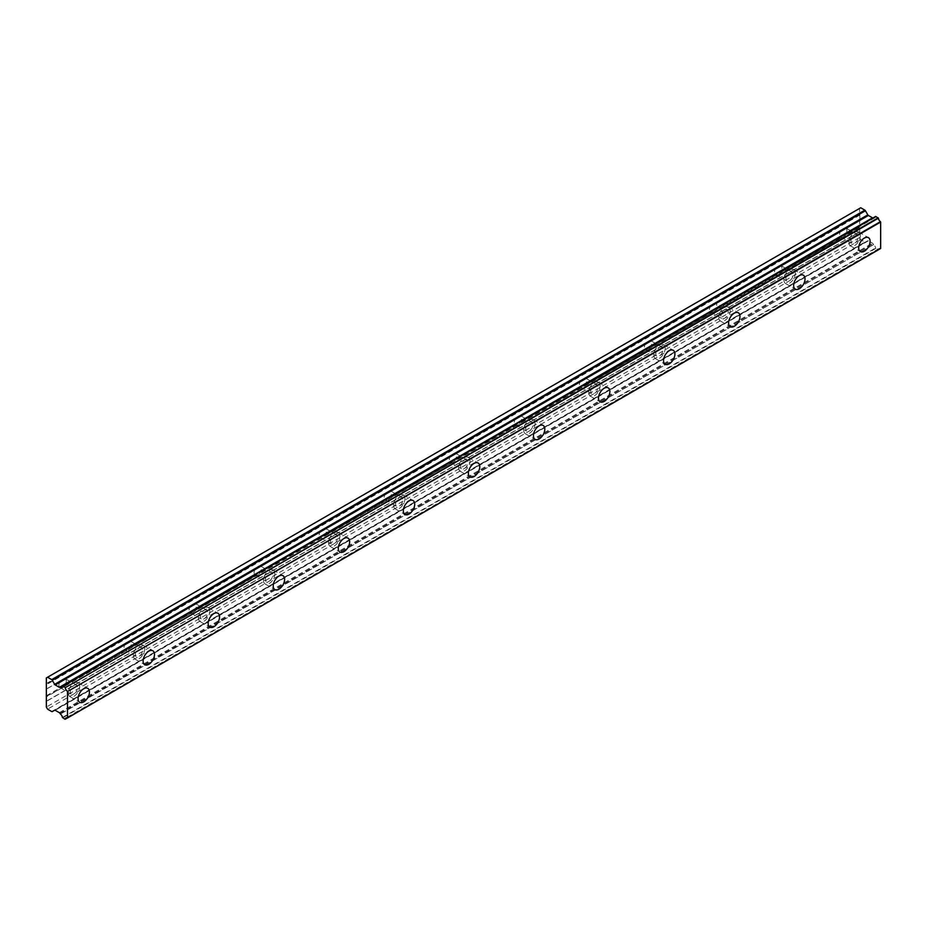 <?xml version="1.0" encoding="UTF-8"?>
<svg xmlns="http://www.w3.org/2000/svg" width="927" height="927" viewBox="0 0 927 927"><rect width="100%" height="100%" fill="white"/><g stroke="black" fill="none" stroke-linecap="round" stroke-linejoin="round"><path stroke-width="0.7" stroke-dasharray="4.63 3.48" d="M854.624 245.551A8.053 4.647 120 0 0 859.885 238.459A8.053 4.647 120 0 0 858.657 232.017A8.053 4.647 120 0 0 854.624 232.41A8.053 4.647 120 0 0 849.375 239.502A8.053 4.647 120 0 0 850.604 245.956A8.053 4.647 120 0 0 854.624 245.551M73.998 696.247A8.053 4.647 120 0 0 79.258 689.155A8.053 4.647 120 0 0 78.019 682.701A8.053 4.647 120 0 0 73.998 683.106A8.053 4.647 120 0 0 68.737 690.198A8.053 4.647 120 0 0 69.977 696.652A8.053 4.647 120 0 0 73.998 696.247M139.05 658.691A8.053 4.647 120 0 0 144.311 651.6A8.053 4.647 120 0 0 143.071 645.146A8.053 4.647 120 0 0 139.05 645.551A8.053 4.647 120 0 0 133.789 652.643A8.053 4.647 120 0 0 135.029 659.085A8.053 4.647 120 0 0 139.05 658.691M204.102 621.136A8.053 4.647 120 0 0 209.363 614.045A8.053 4.647 120 0 0 208.123 607.591A8.053 4.647 120 0 0 204.102 607.985A8.053 4.647 120 0 0 198.841 615.076A8.053 4.647 120 0 0 200.081 621.53A8.053 4.647 120 0 0 204.102 621.136M269.154 583.581A8.053 4.647 120 0 0 274.415 576.478A8.053 4.647 120 0 0 273.175 570.035A8.053 4.647 120 0 0 269.154 570.429A8.053 4.647 120 0 0 263.894 577.521A8.053 4.647 120 0 0 265.134 583.975A8.053 4.647 120 0 0 269.154 583.581M334.207 546.015A8.053 4.647 120 0 0 339.467 538.923A8.053 4.647 120 0 0 338.228 532.469A8.053 4.647 120 0 0 334.207 532.874A8.053 4.647 120 0 0 328.946 539.966A8.053 4.647 120 0 0 330.186 546.42A8.053 4.647 120 0 0 334.207 546.015M399.259 508.459A8.053 4.647 120 0 0 404.52 501.368A8.053 4.647 120 0 0 403.28 494.914A8.053 4.647 120 0 0 399.259 495.319A8.053 4.647 120 0 0 393.998 502.411A8.053 4.647 120 0 0 395.238 508.853A8.053 4.647 120 0 0 399.259 508.459M464.311 470.904A8.053 4.647 120 0 0 469.572 463.813A8.053 4.647 120 0 0 468.344 457.359A8.053 4.647 120 0 0 464.311 457.753A8.053 4.647 120 0 0 459.05 464.856A8.053 4.647 120 0 0 460.29 471.298A8.053 4.647 120 0 0 464.311 470.904M529.363 433.349A8.053 4.647 120 0 0 534.624 426.246A8.053 4.647 120 0 0 533.396 419.804A8.053 4.647 120 0 0 529.363 420.198A8.053 4.647 120 0 0 524.103 427.289A8.053 4.647 120 0 0 525.342 433.743A8.053 4.647 120 0 0 529.363 433.349M594.416 395.783A8.053 4.647 120 0 0 599.676 388.691A8.053 4.647 120 0 0 598.448 382.237A8.053 4.647 120 0 0 594.416 382.642A8.053 4.647 120 0 0 589.155 389.734A8.053 4.647 120 0 0 590.395 396.188A8.053 4.647 120 0 0 594.416 395.783M659.468 358.228A8.053 4.647 120 0 0 664.729 351.136A8.053 4.647 120 0 0 663.5 344.682A8.053 4.647 120 0 0 659.468 345.087A8.053 4.647 120 0 0 654.207 352.179A8.053 4.647 120 0 0 655.447 358.633A8.053 4.647 120 0 0 659.468 358.228M724.52 320.672A8.053 4.647 120 0 0 729.781 313.581A8.053 4.647 120 0 0 728.552 307.127A8.053 4.647 120 0 0 724.52 307.521A8.053 4.647 120 0 0 719.259 314.624A8.053 4.647 120 0 0 720.499 321.066A8.053 4.647 120 0 0 724.52 320.672M789.572 283.117A8.053 4.647 120 0 0 794.833 276.014A8.053 4.647 120 0 0 793.605 269.572A8.053 4.647 120 0 0 789.572 269.966A8.053 4.647 120 0 0 784.323 277.057A8.053 4.647 120 0 0 785.551 283.511A8.053 4.647 120 0 0 789.572 283.117M62.433 717.498L875.586 248.019L878.39 249.653A3.291 1.9 60 0 1 879.051 248.517A3.291 1.9 60 0 1 880.43 248.54M51.703 711.542L864.868 242.074L860.731 239.687L859.503 237.579L859.92 227.208L844.949 235.84A5.18 2.99 -60 0 1 843.651 236.872A5.18 2.99 -60 0 1 842.353 237.347L779.897 273.407L780.488 271.924A5.18 2.99 120 0 0 780.777 265.481A5.18 2.99 120 0 0 780.488 265.354L842.353 229.444A5.18 2.99 -60 0 1 843.651 228.424A5.18 2.99 -60 0 1 844.949 227.949L859.92 219.305L845.54 227.799A5.18 2.99 -60 0 1 845.83 227.926A5.18 2.99 -60 0 1 845.54 234.369L859.792 226.802L845.424 235.099L845.54 234.369M780.488 271.924L840.94 237.022A5.18 2.99 120 0 1 840.662 236.895A5.18 2.99 120 0 1 840.94 230.452L779.897 265.504A5.18 2.99 -60 0 0 778.599 265.979A5.18 2.99 -60 0 0 777.301 266.999L715.435 302.909A5.18 2.99 120 0 1 715.725 303.048L727.116 309.618A5.18 2.99 -60 0 1 727.904 313.766A5.18 2.99 -60 0 1 724.52 318.32A5.18 2.99 -60 0 1 721.936 318.575A5.18 2.99 -60 0 1 721.148 314.438A5.18 2.99 -60 0 1 724.52 309.873A5.18 2.99 -60 0 1 727.116 309.618M789.572 272.318A5.18 2.99 -60 0 1 792.168 272.063A5.18 2.99 -60 0 1 792.956 276.211A5.18 2.99 -60 0 1 789.572 280.765A5.18 2.99 -60 0 1 786.988 281.02A5.18 2.99 -60 0 1 786.2 276.872A5.18 2.99 -60 0 1 789.572 272.318M779.897 273.407A5.18 2.99 -60 0 1 778.599 274.427A5.18 2.99 -60 0 1 777.301 274.902L714.844 310.962L715.435 309.479A5.18 2.99 120 0 0 715.725 303.048M844.949 235.84L845.424 235.099M854.624 234.763A5.18 2.99 -60 0 1 857.22 234.496A5.18 2.99 -60 0 1 858.008 238.645A5.18 2.99 -60 0 1 854.624 243.21A5.18 2.99 -60 0 1 852.04 243.465A5.18 2.99 -60 0 1 851.253 239.317A5.18 2.99 -60 0 1 854.624 234.763M714.844 310.962A5.18 2.99 -60 0 1 713.547 311.982A5.18 2.99 -60 0 1 712.249 312.457L649.792 348.517A5.18 2.99 -60 0 1 648.494 349.549A5.18 2.99 -60 0 1 647.197 350.024L584.74 386.072A5.18 2.99 -60 0 1 583.442 387.104A5.18 2.99 -60 0 1 582.144 387.579L519.688 423.639A5.18 2.99 -60 0 1 518.39 424.659A5.18 2.99 -60 0 1 517.092 425.134L454.636 461.194A5.18 2.99 -60 0 1 453.338 462.214A5.18 2.99 -60 0 1 452.04 462.689L389.583 498.749A5.18 2.99 -60 0 1 388.286 499.78A5.18 2.99 -60 0 1 386.988 500.244L324.531 536.304A5.18 2.99 -60 0 1 323.233 537.336A5.18 2.99 -60 0 1 321.936 537.811L259.479 573.871A5.18 2.99 -60 0 1 258.181 574.891A5.18 2.99 -60 0 1 256.883 575.366L194.427 611.426A5.18 2.99 -60 0 1 193.129 612.446A5.18 2.99 -60 0 1 191.831 612.921L129.374 648.981A5.18 2.99 -60 0 1 128.077 650.001A5.18 2.99 -60 0 1 126.779 650.476L64.322 686.536L64.913 685.065A5.18 2.99 120 0 0 65.203 678.622A5.18 2.99 120 0 0 64.913 678.494L126.779 642.585A5.18 2.99 -60 0 1 128.077 641.554A5.18 2.99 -60 0 1 129.374 641.078L191.831 605.018A5.18 2.99 -60 0 1 193.129 603.998A5.18 2.99 -60 0 1 194.427 603.523L256.883 567.463A5.18 2.99 -60 0 1 258.181 566.443A5.18 2.99 -60 0 1 259.479 565.968L321.936 529.908A5.18 2.99 -60 0 1 323.233 528.877A5.18 2.99 -60 0 1 324.531 528.402L386.988 492.353A5.18 2.99 -60 0 1 388.286 491.322A5.18 2.99 -60 0 1 389.583 490.846L452.04 454.786A5.18 2.99 -60 0 1 453.338 453.767A5.18 2.99 -60 0 1 454.636 453.291L517.092 417.231A5.18 2.99 -60 0 1 518.39 416.211A5.18 2.99 -60 0 1 519.688 415.736L582.144 379.676A5.18 2.99 -60 0 1 583.442 378.656A5.18 2.99 -60 0 1 584.74 378.181L647.197 342.121A5.18 2.99 -60 0 1 648.494 341.09A5.18 2.99 -60 0 1 649.792 340.615L712.249 304.554A5.18 2.99 -60 0 1 713.547 303.535A5.18 2.99 -60 0 1 714.844 303.059L775.887 268.007A5.18 2.99 120 0 0 775.609 274.45A5.18 2.99 120 0 0 775.887 274.577L777.301 274.902M64.913 685.065L125.365 650.163A5.18 2.99 120 0 1 125.075 650.024A5.18 2.99 120 0 1 125.365 643.593L64.322 678.634A5.18 2.99 -60 0 0 63.024 679.109A5.18 2.99 -60 0 0 61.727 680.14L46.35 689.201M73.998 685.447A5.18 2.99 -60 0 1 76.582 685.192A5.18 2.99 -60 0 1 77.381 689.34A5.18 2.99 -60 0 1 73.998 693.906A5.18 2.99 -60 0 1 71.414 694.161A5.18 2.99 -60 0 1 70.614 690.012A5.18 2.99 -60 0 1 73.998 685.447M64.322 686.536A5.18 2.99 -60 0 1 63.024 687.567A5.18 2.99 -60 0 1 61.727 688.043L46.64 696.281M129.374 648.981L129.965 647.509A5.18 2.99 120 0 0 130.255 641.067A5.18 2.99 120 0 0 129.965 640.928L191.113 605.632L129.838 641.009M139.05 647.892A5.18 2.99 -60 0 1 141.634 647.637A5.18 2.99 -60 0 1 142.434 651.785A5.18 2.99 -60 0 1 139.05 656.339A5.18 2.99 -60 0 1 136.466 656.606A5.18 2.99 -60 0 1 135.666 652.457A5.18 2.99 -60 0 1 139.05 647.892M194.427 611.426L195.018 609.943A5.18 2.99 120 0 0 195.307 603.512A5.18 2.99 120 0 0 195.018 603.373L255.47 568.471A5.18 2.99 120 0 0 255.18 574.914A5.18 2.99 120 0 0 255.47 575.041L256.165 575.308L194.89 610.684M204.102 610.337A5.18 2.99 -60 0 1 206.686 610.082A5.18 2.99 -60 0 1 207.486 614.23A5.18 2.99 -60 0 1 204.102 618.784A5.18 2.99 -60 0 1 201.518 619.039A5.18 2.99 -60 0 1 200.719 614.891A5.18 2.99 -60 0 1 204.102 610.337M259.479 573.871L260.07 572.388A5.18 2.99 120 0 0 260.36 565.945A5.18 2.99 120 0 0 260.07 565.818L321.217 530.511L259.942 565.887M269.154 572.782A5.18 2.99 -60 0 1 271.738 572.527A5.18 2.99 -60 0 1 272.538 576.664A5.18 2.99 -60 0 1 269.154 581.229A5.18 2.99 -60 0 1 266.57 581.484A5.18 2.99 -60 0 1 265.771 577.336A5.18 2.99 -60 0 1 269.154 572.782M324.531 536.304L325.122 534.833A5.18 2.99 120 0 0 325.412 528.39A5.18 2.99 120 0 0 325.122 528.263L386.269 492.955L324.995 528.332M334.207 535.215A5.18 2.99 -60 0 1 336.791 534.96A5.18 2.99 -60 0 1 337.59 539.108A5.18 2.99 -60 0 1 334.207 543.674A5.18 2.99 -60 0 1 331.623 543.929A5.18 2.99 -60 0 1 330.823 539.781A5.18 2.99 -60 0 1 334.207 535.215M389.583 498.749L390.174 497.278A5.18 2.99 120 0 0 390.464 490.835A5.18 2.99 120 0 0 390.174 490.696L451.322 455.4L390.047 490.777M399.259 497.66A5.18 2.99 -60 0 1 401.843 497.405A5.18 2.99 -60 0 1 402.642 501.553A5.18 2.99 -60 0 1 399.259 506.107A5.18 2.99 -60 0 1 396.675 506.374A5.18 2.99 -60 0 1 395.875 502.225A5.18 2.99 -60 0 1 399.259 497.66M454.636 461.194L455.227 459.711A5.18 2.99 120 0 0 455.516 453.28A5.18 2.99 120 0 0 455.227 453.141L516.374 417.834L455.099 453.21M464.311 460.105A5.18 2.99 -60 0 1 466.895 459.85A5.18 2.99 -60 0 1 467.695 463.998A5.18 2.99 -60 0 1 464.311 468.552A5.18 2.99 -60 0 1 461.727 468.807A5.18 2.99 -60 0 1 460.928 464.659A5.18 2.99 -60 0 1 464.311 460.105M519.688 423.639L520.279 422.156A5.18 2.99 120 0 0 520.568 415.713A5.18 2.99 120 0 0 520.279 415.586L581.438 380.279L520.163 415.655M529.363 422.55A5.18 2.99 -60 0 1 531.959 422.295A5.18 2.99 -60 0 1 532.747 426.432A5.18 2.99 -60 0 1 529.363 430.997A5.18 2.99 -60 0 1 526.779 431.252A5.18 2.99 -60 0 1 525.98 427.104A5.18 2.99 -60 0 1 529.363 422.55M584.74 386.072L585.331 384.601A5.18 2.99 120 0 0 585.621 378.158A5.18 2.99 120 0 0 585.331 378.031L646.49 342.723L585.215 378.1M594.416 384.983A5.18 2.99 -60 0 1 597.011 384.728A5.18 2.99 -60 0 1 597.799 388.877A5.18 2.99 -60 0 1 594.416 393.442A5.18 2.99 -60 0 1 591.832 393.697A5.18 2.99 -60 0 1 591.032 389.549A5.18 2.99 -60 0 1 594.416 384.983M649.792 348.517L650.383 347.046A5.18 2.99 120 0 0 650.673 340.603A5.18 2.99 120 0 0 650.383 340.464L711.542 305.168L650.267 340.545M659.468 347.428A5.18 2.99 -60 0 1 662.063 347.173A5.18 2.99 -60 0 1 662.851 351.321A5.18 2.99 -60 0 1 659.468 355.887A5.18 2.99 -60 0 1 656.884 356.142A5.18 2.99 -60 0 1 656.096 351.993A5.18 2.99 -60 0 1 659.468 347.428M715.32 302.978L776.594 267.602M59.907 687.382L873.072 217.915A1.101 0.637 -120 0 0 873.083 217.903L873.443 217.694M875.818 248.401L62.665 717.88M60.29 713.906L873.582 244.601A3.291 1.9 60 0 1 875.586 248.019M873.443 244.438L873.083 243.813A1.101 0.637 -120 0 0 872.504 243.198L868.379 240.823A1.159 0.672 -120 0 0 867.811 240.765L54.658 710.233L867.811 240.765M864.868 242.074A1.147 0.66 -120 0 0 865.436 242.132L54.658 710.233M859.792 231.773L46.64 701.252M845.424 227.868L859.792 219.572L859.503 226.304M860.731 207.764L859.503 208.471L859.92 219.305M875.586 216.582A3.291 1.9 60 0 1 874.926 217.718A3.291 1.9 60 0 1 873.582 217.694L873.512 217.683M59.351 712.678L872.504 243.198M860.731 239.687L47.567 709.155M859.503 237.579L46.35 707.046M859.503 231.935L46.35 701.415M859.503 219.734L845.54 227.799M46.35 683.57L859.503 214.102M859.503 208.471L46.35 677.938M62.642 685.934L873.582 217.694M46.35 695.783L60.313 687.718A5.18 2.99 -60 0 1 60.023 687.591A5.18 2.99 -60 0 1 60.313 681.148M59.919 713.28L873.083 243.813M842.353 237.347L780.372 272.665M840.94 237.022L841.646 237.289M46.756 688.773L61.008 680.742M60.313 687.718L61.008 687.985M126.779 650.476L64.786 685.795M125.365 650.163L126.06 650.418M191.831 612.921L129.838 648.24M191.831 605.018L191.113 605.632L191.831 605.018M129.965 647.509L190.417 612.608A5.18 2.99 120 0 1 190.128 612.469A5.18 2.99 120 0 1 190.417 606.026L191.113 605.632M190.417 612.608L191.113 612.863M256.883 575.366L256.165 575.308M321.936 537.811L259.954 573.129M321.936 529.908L321.217 530.511L321.936 529.908M260.07 572.388L320.522 537.486A5.18 2.99 120 0 1 320.232 537.359A5.18 2.99 120 0 1 320.522 530.916L321.217 530.511M320.522 537.486L321.217 537.753M386.988 500.244L325.006 535.563M386.988 492.353L386.269 492.955L386.988 492.353M325.122 534.833L385.574 499.931A5.18 2.99 120 0 1 385.284 499.792A5.18 2.99 120 0 1 385.574 493.361L386.269 492.955M385.574 499.931L386.269 500.186M452.04 462.689L390.058 498.008M452.04 454.786L451.322 455.4L452.04 454.786M390.174 497.278L450.626 462.376A5.18 2.99 120 0 1 450.337 462.237A5.18 2.99 120 0 1 450.626 455.794L451.322 455.4M450.626 462.376L451.322 462.631M517.092 425.134L455.111 460.452M517.092 417.231L516.374 417.834L517.092 417.231M455.227 459.711L515.679 424.809A5.18 2.99 120 0 1 515.389 424.682A5.18 2.99 120 0 1 515.679 418.239L516.374 417.834M515.679 424.809L516.374 425.076M582.144 387.579L520.163 422.897M582.144 379.676L581.438 380.279L582.144 379.676M520.279 422.156L580.731 387.254A5.18 2.99 120 0 1 580.441 387.127A5.18 2.99 120 0 1 580.731 380.684L581.438 380.279M580.731 387.254L581.438 387.521M647.197 350.024L585.215 385.331M647.197 342.121L646.49 342.723L647.197 342.121M585.331 384.601L645.783 349.699A5.18 2.99 120 0 1 645.505 349.56A5.18 2.99 120 0 1 645.783 343.129L646.49 342.723M645.783 349.699L646.49 349.954M712.249 312.457L650.267 347.776M712.249 304.554L711.542 305.168L712.249 304.554M650.383 347.046L710.835 312.144A5.18 2.99 120 0 1 710.557 312.005A5.18 2.99 120 0 1 710.835 305.562L711.542 305.168M710.835 312.144L711.542 312.399M715.435 309.479L775.887 274.577M775.887 268.007L715.435 302.909M840.94 230.452L780.488 265.354M125.365 643.593L64.913 678.494M190.417 606.026L129.965 640.928M195.018 609.943L255.47 575.041M255.47 568.471L195.018 603.373M320.522 530.916L260.07 565.818M385.574 493.361L325.122 528.263M450.626 455.794L390.174 490.696M515.679 418.239L455.227 453.141M580.731 380.684L520.279 415.586M645.783 343.129L585.331 378.031M710.835 305.562L650.383 340.464M878.332 249.769L67.486 717.892M878.39 249.653L67.207 717.985M64.994 719.225L878.159 249.745M873.582 244.601L60.429 714.068M868.379 240.823L55.226 710.291M46.756 700.986L859.92 231.507M61.727 688.043L46.756 696.675M859.92 214.994L46.756 684.474M776.594 274.844L715.32 310.221M64.786 678.564L126.06 643.187M859.792 214.6L46.64 684.068M780.372 265.423L841.646 230.047M858.657 232.017L868.414 237.648M78.019 682.701L87.775 688.344M143.071 645.146L152.828 650.777M208.123 607.591L217.88 613.222M273.175 570.035L282.944 575.667M338.228 532.469L347.996 538.112M403.28 494.914L413.048 500.545M468.344 457.359L478.1 462.99M533.396 419.804L543.152 425.435M598.448 382.237L608.205 387.88M663.5 344.682L673.257 350.313M728.552 307.127L738.309 312.758M793.605 269.572L803.361 275.203M780.777 265.481L792.168 272.063M845.83 227.926L857.22 234.496M65.203 678.622L76.582 685.192M130.255 641.067L141.634 647.637M195.307 603.512L206.686 610.082M260.36 565.945L271.738 572.527M325.412 528.39L336.791 534.96M390.464 490.835L401.843 497.405M455.516 453.28L466.895 459.85M520.568 415.713L531.959 422.295M585.621 378.158L597.011 384.728M650.673 340.603L662.063 347.173M850.604 245.956L860.36 251.588M69.977 696.652L79.734 702.284M135.029 659.085L144.786 664.729M200.081 621.53L209.838 627.162M265.134 583.975L274.89 589.607M330.186 546.42L339.942 552.052M395.238 508.853L404.995 514.497M460.29 471.298L470.047 476.93M525.342 433.743L535.099 439.375M590.395 396.188L600.151 401.82M655.447 358.633L665.204 364.265M720.499 321.066L730.256 326.698M785.551 283.511L795.308 289.143M879.051 248.517L65.898 717.985M874.926 217.718L61.773 687.185M775.609 274.45L786.988 281.02M840.662 236.895L852.04 243.465M60.023 687.591L71.414 694.161M125.075 650.024L136.466 656.606M190.128 612.469L201.518 619.039M255.18 574.914L266.57 581.484M320.232 537.359L331.623 543.929M385.284 499.792L396.675 506.374M450.337 462.237L461.727 468.807M515.389 424.682L526.779 431.252M580.441 387.127L591.832 393.697M645.505 349.56L656.884 356.142M710.557 312.005L721.936 318.575M256.176 568.066L194.89 603.442"/><path stroke-width="1.39" d="M864.381 251.194A8.053 4.647 120 0 0 869.642 244.091A8.053 4.647 120 0 0 868.414 237.648A8.053 4.647 120 0 0 864.381 238.042A8.053 4.647 120 0 0 859.132 245.134A8.053 4.647 120 0 0 860.36 251.588A8.053 4.647 120 0 0 864.381 251.194M83.754 701.878A8.053 4.647 120 0 0 89.015 694.787A8.053 4.647 120 0 0 87.775 688.344A8.053 4.647 120 0 0 83.754 688.738A8.053 4.647 120 0 0 78.494 695.829A8.053 4.647 120 0 0 79.734 702.284A8.053 4.647 120 0 0 83.754 701.878M148.807 664.323A8.053 4.647 120 0 0 154.067 657.231A8.053 4.647 120 0 0 152.828 650.777A8.053 4.647 120 0 0 148.807 651.183A8.053 4.647 120 0 0 143.546 658.274A8.053 4.647 120 0 0 144.786 664.729A8.053 4.647 120 0 0 148.807 664.323M213.859 626.768A8.053 4.647 120 0 0 219.12 619.676A8.053 4.647 120 0 0 217.88 613.222A8.053 4.647 120 0 0 213.859 613.616A8.053 4.647 120 0 0 208.598 620.719A8.053 4.647 120 0 0 209.838 627.162A8.053 4.647 120 0 0 213.859 626.768M278.911 589.213A8.053 4.647 120 0 0 284.172 582.121A8.053 4.647 120 0 0 282.944 575.667A8.053 4.647 120 0 0 278.911 576.061A8.053 4.647 120 0 0 273.65 583.153A8.053 4.647 120 0 0 274.89 589.607A8.053 4.647 120 0 0 278.911 589.213M343.963 551.646A8.053 4.647 120 0 0 349.224 544.555A8.053 4.647 120 0 0 347.996 538.112A8.053 4.647 120 0 0 343.963 538.506A8.053 4.647 120 0 0 338.703 545.597A8.053 4.647 120 0 0 339.942 552.052A8.053 4.647 120 0 0 343.963 551.646M409.016 514.091A8.053 4.647 120 0 0 414.276 506.999A8.053 4.647 120 0 0 413.048 500.545A8.053 4.647 120 0 0 409.016 500.951A8.053 4.647 120 0 0 403.755 508.042A8.053 4.647 120 0 0 404.995 514.497A8.053 4.647 120 0 0 409.016 514.091M474.068 476.536A8.053 4.647 120 0 0 479.329 469.444A8.053 4.647 120 0 0 478.1 462.99A8.053 4.647 120 0 0 474.068 463.396A8.053 4.647 120 0 0 468.807 470.487A8.053 4.647 120 0 0 470.047 476.93A8.053 4.647 120 0 0 474.068 476.536M539.12 438.981A8.053 4.647 120 0 0 544.381 431.889A8.053 4.647 120 0 0 543.152 425.435A8.053 4.647 120 0 0 539.12 425.829A8.053 4.647 120 0 0 533.859 432.921A8.053 4.647 120 0 0 535.099 439.375A8.053 4.647 120 0 0 539.12 438.981M604.172 401.426A8.053 4.647 120 0 0 609.433 394.323A8.053 4.647 120 0 0 608.205 387.88A8.053 4.647 120 0 0 604.172 388.274A8.053 4.647 120 0 0 598.923 395.365A8.053 4.647 120 0 0 600.151 401.82A8.053 4.647 120 0 0 604.172 401.426M669.224 363.859A8.053 4.647 120 0 0 674.485 356.768A8.053 4.647 120 0 0 673.257 350.313A8.053 4.647 120 0 0 669.224 350.719A8.053 4.647 120 0 0 663.975 357.81A8.053 4.647 120 0 0 665.204 364.265A8.053 4.647 120 0 0 669.224 363.859M734.277 326.304A8.053 4.647 120 0 0 739.537 319.212A8.053 4.647 120 0 0 738.309 312.758A8.053 4.647 120 0 0 734.277 313.164A8.053 4.647 120 0 0 729.028 320.255A8.053 4.647 120 0 0 730.256 326.698A8.053 4.647 120 0 0 734.277 326.304M799.329 288.749A8.053 4.647 120 0 0 804.59 281.657A8.053 4.647 120 0 0 803.361 275.203A8.053 4.647 120 0 0 799.329 275.597A8.053 4.647 120 0 0 794.08 282.7A8.053 4.647 120 0 0 795.308 289.143A8.053 4.647 120 0 0 799.329 288.749M67.207 717.985L64.994 719.225L62.433 717.498A3.291 1.9 60 0 0 60.429 714.068L59.919 713.28A1.101 0.637 60 0 0 59.351 712.678L55.226 710.291A1.159 0.672 60 0 0 54.647 710.233L52.283 711.6A1.147 0.66 60 0 1 51.703 711.542L47.567 709.155L46.35 707.046L46.35 677.938L47.567 677.231L51.703 679.618A1.147 0.66 60 0 1 52.283 680.233L865.436 210.753A1.147 0.66 -120 0 0 864.868 210.151L860.731 207.764L47.567 677.231M865.436 210.753L867.811 214.867A1.159 0.672 -120 0 0 868.379 215.47L872.504 217.845A1.101 0.637 -120 0 0 873.06 217.915L59.919 687.382A1.101 0.637 60 0 1 59.351 687.324L55.226 684.937A1.159 0.672 60 0 1 54.647 684.335L52.283 680.233M67.497 717.857L67.497 691.542L880.65 222.063L880.65 248.39L65.168 719.236M880.65 222.063L880.43 221.657A3.291 1.9 60 0 1 878.39 218.204L875.644 216.443L62.642 685.934M67.486 717.892L880.65 248.39M873.512 217.683L60.429 687.174L875.83 216.478M880.43 221.657L67.497 691.542M67.277 691.136A3.291 1.9 60 0 1 65.238 687.672L878.39 218.204M878.159 217.822L65.238 687.672M64.994 687.301L62.665 685.957M62.433 686.05A3.291 1.9 60 0 1 61.773 687.185A3.291 1.9 60 0 1 60.429 687.174M52.283 711.6L54.647 710.233L52.283 711.6M65.238 719.12A3.291 1.9 60 0 1 65.898 717.985A3.291 1.9 60 0 1 67.277 718.019M872.504 217.845L59.351 687.324M864.868 210.151L51.703 679.618M867.811 214.867L54.647 684.335M55.226 684.937L868.379 215.47M880.58 248.552L67.416 718.019M875.644 216.443L62.491 685.922"/></g></svg>

